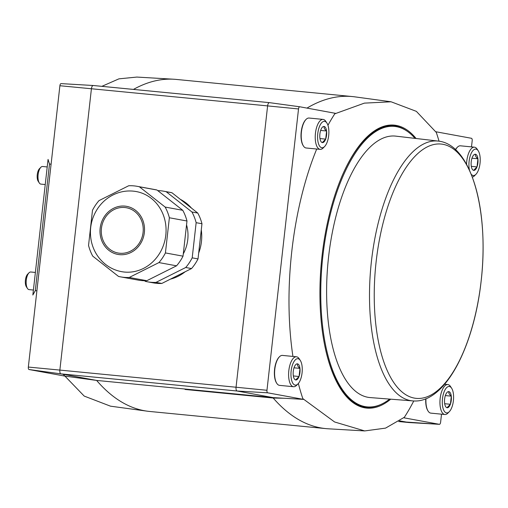 <?xml version="1.0" encoding="UTF-8"?>
<svg xmlns="http://www.w3.org/2000/svg" width="508" height="508" viewBox="0 0 508 508"><rect width="100%" height="100%" fill="white"/><g stroke="black" fill="none" stroke-linecap="round" stroke-linejoin="round"><path stroke-width="0.76" d="M471.31 166.345L477.025 166.903L473.615 170.351A8.109 3.378 -84.4 0 1 472.332 169.329A8.109 3.378 -84.4 0 1 471.246 165.913L471.221 165.697A8.109 3.378 -84.4 0 1 472.097 157.848L472.173 157.651A8.109 3.378 -84.4 0 1 473.729 154.984A8.109 3.378 -84.4 0 1 475.425 154.248L475.526 154.267C475.094 155.619 475.888 157.099 477.895 158.706A8.109 3.378 -84.4 0 0 475.526 154.267M476.968 166.961A8.109 3.378 -84.4 0 1 473.716 170.371M477.92 158.921L477.044 166.764A8.109 3.378 -84.4 0 0 477.92 158.921L477.895 158.706M444.684 403.72L450.399 404.273L446.989 407.721A8.109 3.378 -84.4 0 1 445.707 406.705A8.109 3.378 -84.4 0 1 444.621 403.282L444.595 403.066A8.109 3.378 -84.4 0 1 445.472 395.224L445.548 395.027A8.109 3.378 -84.4 0 1 447.103 392.36A8.109 3.378 -84.4 0 1 448.799 391.617L448.901 391.636C448.469 392.989 449.262 394.468 451.269 396.075A8.109 3.378 -84.4 0 0 448.901 391.636M450.342 404.336A8.109 3.378 -84.4 0 1 447.091 407.74M451.295 396.291L450.418 404.139A8.109 3.378 -84.4 0 0 451.295 396.291L451.269 396.075M293.345 375.945L299.066 376.504L295.656 379.952A8.109 3.378 -84.4 0 1 294.367 378.93A8.109 3.378 -84.4 0 1 293.281 375.514L293.256 375.298A8.109 3.378 -84.4 0 1 294.138 367.449L294.208 367.252A8.109 3.378 -84.4 0 1 295.764 364.585A8.109 3.378 -84.4 0 1 297.459 363.849L297.561 363.868C297.136 365.22 297.923 366.7 299.93 368.3A8.109 3.378 -84.4 0 0 297.561 363.868M299.002 376.561A8.109 3.378 -84.4 0 1 295.751 379.971M299.961 368.522L299.079 376.365A8.109 3.378 -84.4 0 0 299.961 368.522L299.93 368.3M319.97 138.576L325.691 139.129L322.282 142.577A8.109 3.378 -84.4 0 1 320.993 141.561A8.109 3.378 -84.4 0 1 319.907 138.138L319.881 137.922A8.109 3.378 -84.4 0 1 320.764 130.08L320.834 129.883A8.109 3.378 -84.4 0 1 322.389 127.216A8.109 3.378 -84.4 0 1 324.085 126.473L324.187 126.492C323.761 127.845 324.549 129.324 326.555 130.931A8.109 3.378 -84.4 0 0 324.187 126.492M325.628 139.192A8.109 3.378 -84.4 0 1 322.377 142.596M326.587 131.147L325.704 138.989A8.109 3.378 -84.4 0 0 326.587 131.147L326.555 130.931M441.515 414.172L440.62 422.148A2.369 0.984 -84.4 0 1 439.433 424.326A2.369 0.984 -84.4 0 1 439.382 424.32L403.752 417.779M399.694 420.853L408.819 422.523A3.543 1.473 95.6 0 0 408.87 422.535A3.543 1.473 95.6 0 0 408.896 422.535A3.543 1.473 95.6 0 0 408.972 422.535M471.494 146.888L472.18 140.818A2.369 0.984 -84.4 0 0 471.468 138.29L435.858 131.756M266.967 390.277L236.049 387.229A3.543 1.473 95.6 0 0 237.109 391.014L273.069 397.612L303.46 399.377L267.678 392.811A2.369 0.984 -84.4 0 1 266.967 390.277L298.526 108.947L267.608 105.899L91.421 88.754L59.861 370.084L236.049 387.229L267.608 105.899A3.543 1.473 -84.4 0 1 269.405 102.641A3.543 1.473 -84.4 0 1 269.43 102.648A3.543 1.473 -84.4 0 1 269.456 102.648L299.72 106.775M273.069 397.612L184.969 389.039A189.243 78.842 -84.4 0 0 185.122 389.465A361.131 150.463 -84.4 0 1 184.715 388.995L96.622 380.422L64.814 376.091L29.026 369.526L60.922 373.869L237.109 391.014L267.678 392.811M59.893 85.731A2.305 0.959 -84.4 0 1 61.049 83.61L93.193 85.496A3.543 1.473 -84.4 0 0 91.421 88.754L59.893 85.731L28.334 367.062A2.305 0.959 95.6 0 0 29.026 369.526M61.049 83.61A2.305 0.959 -84.4 0 1 61.093 83.617L93.116 85.496M327.946 125.292A189.243 78.842 -84.4 0 1 334.785 113.824A359.956 149.968 -84.4 0 1 335.54 113.347L299.758 106.775A2.369 0.984 -84.4 0 1 299.758 106.775L269.43 102.648M276.695 383.203A14.605 6.083 -84.4 0 1 276.555 383A14.605 6.083 -84.4 0 1 274.536 369.76A14.605 6.083 -84.4 0 1 279.07 357.162A14.605 6.083 -84.4 0 1 279.248 356.984M303.32 145.828A14.605 6.083 -84.4 0 1 303.181 145.625A14.605 6.083 -84.4 0 1 301.161 132.385A14.605 6.083 -84.4 0 1 305.695 119.786A14.605 6.083 -84.4 0 1 305.873 119.615M303.46 399.377A359.956 149.968 -84.4 0 1 302.832 398.64A189.243 78.842 -84.4 0 1 298.361 383.489M292.932 356.432A189.243 78.842 -84.4 0 1 316.713 149.022M298.526 108.947A2.369 0.984 -84.4 0 1 299.739 106.775M428.034 410.972A14.605 6.083 -84.4 0 1 427.895 410.769A14.605 6.083 -84.4 0 1 425.774 398.799M455.498 149.644A14.605 6.083 -84.4 0 1 457.035 147.561A14.605 6.083 -84.4 0 1 457.213 147.383M444.913 383.877L444.868 384.264M334.785 113.824L364.382 103.13L391.096 101.791L416.37 111.366L436.309 132.455A189.243 78.842 -84.4 0 1 439.039 141.199M413.766 400.964A189.243 78.842 -84.4 0 1 404.362 417.271L385.547 428.123L364.706 430.93L334.594 421.97L302.832 398.64M185.122 389.465L273.215 398.037L284.715 398.266M273.215 398.037A361.131 150.463 95.6 0 0 325.857 428.606A361.131 150.463 95.6 0 0 328.263 428.796L364.706 430.93M306.965 108.102A361.131 150.463 -84.4 0 1 352.419 96.571A361.131 150.463 -84.4 0 1 354.813 96.85L391.096 101.791M28.334 367.062L59.861 370.084A3.543 1.473 95.6 0 0 60.922 373.869L96.622 380.422A361.131 150.463 95.6 0 0 147.276 411.182A361.131 150.463 95.6 0 0 149.669 411.461L325.857 428.606M133.452 89.414A361.131 150.463 -84.4 0 1 173.831 79.235A361.131 150.463 -84.4 0 1 176.232 79.426L352.419 96.571M62.973 374.072L84.214 396.088L110.49 406.171L147.276 411.182M173.831 79.235L136.855 77.07L118.929 78.848L101.873 86.341M49.505 164.04L35.306 290.633L32.849 295.021L48.057 159.41L49.505 164.04L51.092 164.186M390.709 399.18A142.151 59.226 -84.4 0 1 341.211 389.731A142.151 59.226 -84.4 0 1 321.52 260.871A142.151 59.226 -84.4 0 1 365.684 138.233A142.151 59.226 -84.4 0 1 396.304 125.419A142.151 59.226 -84.4 0 1 416.077 138.5M93.193 85.496A3.543 1.473 -84.4 0 1 93.218 85.496A3.543 1.473 -84.4 0 1 93.269 85.509L269.354 102.641M365.398 138.519A141.446 58.928 -84.4 0 1 387.744 125.882A141.446 58.928 -84.4 0 1 395.58 126.06A141.446 58.928 -84.4 0 1 407.054 131.147M380.441 404.654A141.446 58.928 -84.4 0 1 360.477 406.102A141.446 58.928 -84.4 0 1 340.989 389.388M359.569 405.244A140.011 58.337 -84.4 0 1 357.549 404.908M384.639 126.486A140.011 58.337 -84.4 0 1 386.69 126.549M45.237 184.537L40.9 184.118A8.852 3.689 -84.4 0 1 39.313 182.975A8.852 3.689 -84.4 0 1 38.087 174.949A8.852 3.689 -84.4 0 1 40.837 167.316A8.852 3.689 -84.4 0 1 42.615 166.497A8.852 3.689 -84.4 0 1 42.742 166.516M39.313 182.975L38.221 181.318A7.112 2.965 -84.4 0 1 37.236 174.866A7.112 2.965 -84.4 0 1 39.446 168.732L40.837 167.316M33.407 290.036L29.064 289.617A8.852 3.689 -84.4 0 1 27.476 288.474A8.852 3.689 -84.4 0 1 26.251 280.448A8.852 3.689 -84.4 0 1 29 272.815A8.852 3.689 -84.4 0 1 30.778 271.996A8.852 3.689 -84.4 0 1 30.905 272.015M27.476 288.474L26.384 286.817A7.112 2.965 -84.4 0 1 25.4 280.365A7.112 2.965 -84.4 0 1 27.61 274.231L29 272.815M324.714 121.349A13.278 5.531 -84.4 0 1 326.898 123.038A13.278 5.531 -84.4 0 1 328.74 135.071A13.278 5.531 -84.4 0 1 324.612 146.526A13.278 5.531 -84.4 0 1 317.583 136.9A13.278 5.531 -84.4 0 1 324.714 121.349M324.612 146.526L323.196 147.968A15.05 6.267 -84.4 0 1 320.173 149.358A15.05 6.267 -84.4 0 1 315.392 133.769A15.05 6.267 -84.4 0 1 323.088 119.405A15.05 6.267 -84.4 0 1 323.31 119.431A15.05 6.267 -84.4 0 1 325.787 121.349L326.898 123.038M320.173 149.358L306.159 147.993A15.05 6.267 -84.4 0 1 303.46 146.05A15.05 6.267 -84.4 0 1 301.377 132.41A15.05 6.267 -84.4 0 1 306.051 119.424A15.05 6.267 -84.4 0 1 309.074 118.04L323.088 119.405M469.519 170.371A13.278 5.531 -84.4 0 1 470.192 156.019A13.278 5.531 -84.4 0 1 476.047 149.117A13.278 5.531 -84.4 0 1 478.238 150.806A13.278 5.531 -84.4 0 1 480.079 162.846A13.278 5.531 -84.4 0 1 475.952 174.295A13.278 5.531 -84.4 0 1 471.132 174.136M466.566 164.427A15.05 6.267 -84.4 0 1 474.428 147.174A15.05 6.267 -84.4 0 1 474.643 147.206A15.05 6.267 -84.4 0 1 477.126 149.117L478.238 150.806M475.952 174.295L474.535 175.743A15.05 6.267 -84.4 0 1 472.288 177.089M455.593 149.727A15.05 6.267 -84.4 0 1 457.39 147.199A15.05 6.267 -84.4 0 1 460.413 145.809L474.428 147.174M449.421 386.493A13.278 5.531 -84.4 0 1 451.612 388.182A13.278 5.531 -84.4 0 1 453.454 400.215A13.278 5.531 -84.4 0 1 449.326 411.671A13.278 5.531 -84.4 0 1 442.29 402.044A13.278 5.531 -84.4 0 1 449.421 386.493M449.326 411.671L447.91 413.112A15.05 6.267 -84.4 0 1 444.887 414.503A15.05 6.267 -84.4 0 1 440.106 398.92A15.05 6.267 -84.4 0 1 447.802 384.55A15.05 6.267 -84.4 0 1 448.018 384.581A15.05 6.267 -84.4 0 1 450.501 386.493L451.612 388.182M444.887 414.503L430.873 413.137A15.05 6.267 -84.4 0 1 428.174 411.194A15.05 6.267 -84.4 0 1 425.996 398.71M298.088 358.718A13.278 5.531 -84.4 0 1 300.272 360.407A13.278 5.531 -84.4 0 1 302.114 372.447A13.278 5.531 -84.4 0 1 297.986 383.896A13.278 5.531 -84.4 0 1 290.957 374.275A13.278 5.531 -84.4 0 1 298.088 358.718M297.986 383.896L296.57 385.343A15.05 6.267 -84.4 0 1 293.548 386.728A15.05 6.267 -84.4 0 1 288.766 371.145A15.05 6.267 -84.4 0 1 296.462 356.775A15.05 6.267 -84.4 0 1 296.685 356.806A15.05 6.267 -84.4 0 1 299.161 358.718L300.272 360.407M293.548 386.728L279.533 385.362A15.05 6.267 -84.4 0 1 276.835 383.419A15.05 6.267 -84.4 0 1 274.752 369.78A15.05 6.267 -84.4 0 1 279.425 356.8A15.05 6.267 -84.4 0 1 282.448 355.41L296.462 356.775M320.643 130.429L326.6 131.007M294.018 367.805L299.974 368.383M445.357 395.573L451.314 396.151M471.983 158.204L477.939 158.782M412.896 400.907L370.275 397.586A131.35 54.724 -84.4 0 1 328.092 261.512A131.35 54.724 -84.4 0 1 395.713 136.125L438.175 141.078A130.531 54.381 -84.4 0 0 370.973 265.684A130.531 54.381 -84.4 0 0 412.896 400.907C444.856 403.854 473.932 347.275 481.159 280.943C489.236 211.48 471.615 144.348 438.175 141.078M389.649 399.098A140.913 58.712 -84.4 0 1 367.132 406.889A140.913 58.712 -84.4 0 1 322.351 260.953A140.913 58.712 -84.4 0 1 394.43 126.39A140.913 58.712 -84.4 0 1 415.023 138.379M367.132 406.889L366.173 406.794A140.913 58.712 -84.4 0 1 360.547 405.575A140.913 58.712 -84.4 0 1 324.999 346.691M341.478 177.336A140.913 58.712 -84.4 0 1 387.712 126.409A140.913 58.712 -84.4 0 1 393.465 126.295L394.43 126.39M144.526 280.733L145.294 281.343A46.025 41.815 -79.6 0 0 147.422 281.794L153.245 282.861A46.025 41.815 -79.6 0 0 161.817 283.451L191.529 268.567A46.025 41.815 -79.6 0 0 198.018 258.915L201.968 223.749A46.025 41.815 -79.6 0 0 197.758 213.055L171.99 192.773A46.025 41.815 -79.6 0 0 169.863 192.322L164.04 191.256A46.025 41.815 -79.6 0 0 157.772 190.633M161.817 283.451L155.994 282.385L185.712 267.5A46.025 41.815 -79.6 0 0 192.202 257.848L198.018 258.915M147.422 281.794A46.025 41.815 -79.6 0 0 155.994 282.385M171.99 192.773L166.167 191.706A46.025 41.815 -79.6 0 0 164.04 191.256M197.758 213.055L191.935 211.988L166.167 191.706M201.968 223.749L196.145 222.682A46.025 41.815 -79.6 0 0 191.935 211.988M191.529 268.567L185.712 267.5M186.544 224.866A35.408 32.163 100.4 0 1 183.293 253.86M196.145 222.682L192.202 257.848M92.748 256.146L118.523 276.428A46.025 41.815 -79.6 0 0 120.65 276.879A46.025 41.815 -79.6 0 0 129.222 277.47L146.825 280.702L176.543 265.817A46.025 41.815 -79.6 0 0 183.032 256.165L186.976 220.999A46.025 41.815 -79.6 0 0 182.772 210.306L156.997 190.024A46.025 41.815 -79.6 0 0 154.87 189.573L137.262 186.341A46.025 41.815 -79.6 0 0 128.695 185.75L98.977 200.635A46.025 41.815 -79.6 0 0 92.488 210.287L88.544 245.453A46.025 41.815 -79.6 0 0 92.748 256.146M120.65 276.879L138.259 280.111A46.025 41.815 -79.6 0 0 146.825 280.702M129.222 277.47L158.934 262.585L176.543 265.817M158.934 262.585A46.025 41.815 -79.6 0 0 165.424 252.933L183.032 256.165M165.424 252.933L169.367 217.767L186.976 220.999M169.367 217.767A46.025 41.815 -79.6 0 0 165.164 207.074L182.772 210.306M165.164 207.074L139.389 186.792L156.997 190.024M139.389 186.792A46.025 41.815 -79.6 0 0 137.262 186.341M121.609 271.659A40.716 36.989 -79.6 0 0 165.799 235.198A40.716 36.989 -79.6 0 0 136.303 191.567C130.353 190.494 124.473 190.862 118.669 192.659C109.95 195.497 102.959 200.781 97.682 208.496C91.129 218.599 89.014 229.565 91.351 241.389C93.447 250.781 98.158 258.439 105.499 264.363C110.293 268.11 115.659 270.542 121.609 271.659M143.085 232.41A23.012 20.911 -79.6 0 0 126.416 207.747A23.012 20.911 -79.6 0 0 101.695 226.606A23.012 20.911 -79.6 0 0 118.11 253.016A23.012 20.911 -79.6 0 0 143.085 232.41M198.685 253.009A42.488 38.602 -79.6 0 0 201.447 241.598A42.488 38.602 -79.6 0 0 201.276 229.902M191.548 208.172A42.488 38.602 -79.6 0 0 180.334 199.346M170.421 279.14A42.488 38.602 -79.6 0 0 185.179 271.748M408.87 422.535L398.685 421.538L439.382 424.32M35.306 290.633L36.894 290.786M481.152 280.93A127.756 53.226 -84.4 0 1 390.061 376.377A127.756 53.226 -84.4 0 1 414.712 156.585A127.756 53.226 -84.4 0 1 481.152 280.93M144.367 232.531A24.428 22.193 -79.6 0 0 113.57 208.293A24.428 22.193 -79.6 0 0 108.852 250.323A24.428 22.193 -79.6 0 0 144.367 232.531M269.405 102.641L93.218 85.496M439.433 424.326L408.896 422.535M47.212 166.948L42.615 166.497M35.382 272.447L30.778 271.996M303.181 145.625L303.46 146.05M305.695 119.786L306.051 119.424M457.035 147.561L457.39 147.199M447.802 384.55L444.608 384.239M427.895 410.769L428.174 411.194M276.555 383L276.835 383.419M279.07 357.162L279.425 356.8M355.613 403.898L360.547 405.575M382.543 127.102L387.712 126.409"/></g></svg>
